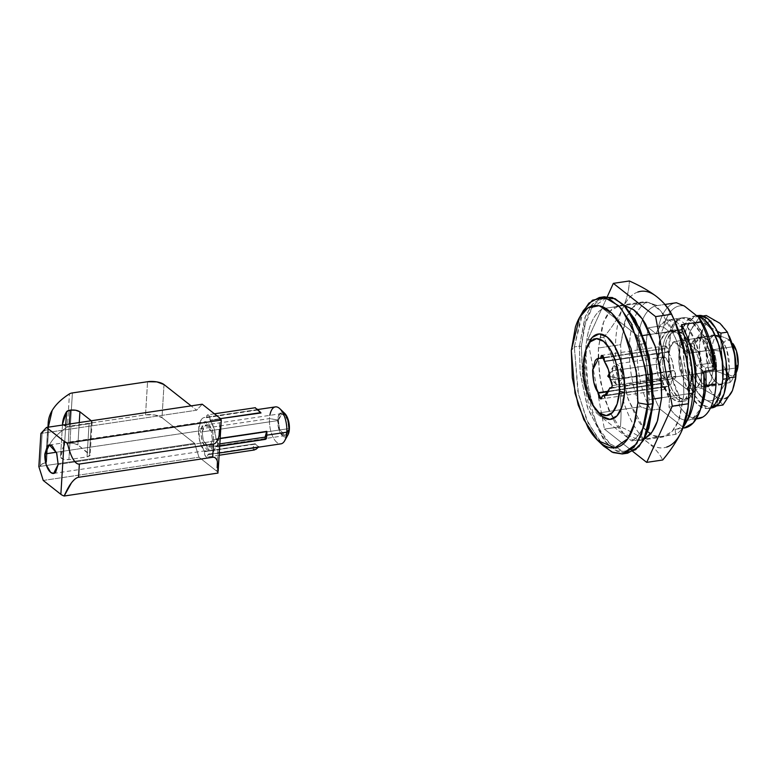 <?xml version="1.0" encoding="UTF-8"?>
<svg xmlns="http://www.w3.org/2000/svg" width="777" height="777" viewBox="0 0 777 777"><rect width="100%" height="100%" fill="white"/><g stroke="black" fill="none" stroke-linecap="round" stroke-linejoin="round"><path stroke-width="0.58" stroke-dasharray="3.88 2.91" d="M698.921 351.806L688.752 353.331C691.2 360.198 692.249 367.278 691.889 374.553L702.058 373.028C702.427 365.753 701.378 358.683 698.921 351.806L701.553 362.267L702.058 373.028L700.349 382.041L696.736 387.587L681.915 375.922L679.273 365.462L678.768 354.7L680.487 345.687L684.1 340.141L698.921 351.806L684.1 340.141L673.931 341.666L688.752 353.331L691.384 363.782L691.889 374.553L690.17 383.566L686.557 389.102L671.736 377.437L669.104 366.977L668.599 356.216L670.318 347.202L673.931 341.666L688.752 353.331L698.921 351.806M696.347 418.725L691.025 417.259C686.858 415.219 682.896 411.324 679.147 405.565L679.661 397.066L672.008 377.962L668.686 355.526L670.483 335.052C671.959 329.011 674.125 324.446 676.981 321.377C679.846 318.308 683.07 317.084 686.645 317.715C690.229 318.337 693.744 320.746 697.202 324.922L706.147 341.317L711.392 363.014L701.223 364.53L711.392 363.014L715.326 366.113L711.392 363.014A46.717 20.901 -98.5 0 0 684.168 317.589A46.717 20.901 -98.5 0 0 668.764 347.212A46.717 20.901 -98.5 0 0 679.661 397.066L669.492 398.591L668.978 407.09L669.492 398.591L679.661 397.066L679.147 405.565L668.978 407.09C672.727 412.84 676.68 416.734 680.856 418.774C685.023 420.804 688.937 420.755 692.598 418.618L700.757 408.615A55.342 24.757 81.5 0 1 688.733 420.066A55.342 24.757 81.5 0 1 668.978 407.09L679.147 405.565A55.342 24.757 -98.5 0 0 698.902 418.55M715.355 366.423L705.487 367.89A55.342 24.757 81.5 0 1 705.769 371.124A55.342 24.757 -98.5 0 0 705.487 367.89L715.355 366.423M701.223 364.53L705.487 367.89L701.223 364.53L695.978 342.832L687.023 326.437C683.575 322.261 680.06 319.862 676.476 319.23C672.892 318.599 669.677 319.823 666.812 322.892C663.947 325.971 661.781 330.526 660.314 336.577L658.517 357.041L661.839 379.477L669.492 398.591A46.717 20.901 81.5 0 1 658.595 348.727A46.717 20.901 81.5 0 1 673.999 319.104A46.717 20.901 81.5 0 1 701.223 364.53M731.371 341.87A17.968 8.042 -98.5 0 0 721.512 351.437L711.829 349.767A25.155 11.257 81.5 0 1 717.161 335.217C723.319 336.897 727.486 338.587 729.642 340.277C731.924 342.103 732.711 344.308 731.983 346.882A25.155 11.257 81.5 0 1 735.12 368.104L691.889 374.553A25.155 11.257 81.5 0 1 686.557 389.102L696.736 387.587C699.766 385.033 701.544 380.176 702.058 373.028L691.889 374.553C691.365 381.701 689.597 386.548 686.557 389.102L729.788 382.653C730.526 380.011 729.739 377.807 727.447 376.049C725.174 374.232 721.007 372.542 714.966 370.988L671.736 377.437L681.915 375.922L696.736 387.587L686.557 389.102L671.736 377.437C666.685 366.142 668.016 344.328 673.931 341.666L684.1 340.141C678.195 342.812 676.854 364.627 681.915 375.922L671.736 377.437A25.155 11.257 81.5 0 1 673.931 341.666L717.161 335.217C723.193 336.829 727.35 338.519 729.642 340.277L731.516 342.006M265.336 439.248L215.695 446.406L266.181 438.869M276.136 406.857A18.687 8.362 -98.5 0 0 269.493 418.57L198.611 429.137L201.194 419.833C202.661 417.686 204.419 416.967 206.459 417.676L207.177 415.132L208.537 415.083L209.771 417.162L210.12 420.551L220.746 418.968L210.12 420.551A18.687 8.362 81.5 0 1 215.938 438.956L217.366 441.2L217.745 444.201L219.823 443.89L217.745 444.201A3.953 1.768 81.5 0 1 216.521 446.668A3.953 1.768 81.5 0 1 215.695 446.406L212.636 452.942L208.061 454.224L207.342 456.769L205.983 456.818L204.759 454.73L204.4 451.35L199.864 441.462L198.611 429.137A18.687 8.362 81.5 0 1 204.924 417.434M213.918 441.19L58.168 464.423L213.918 441.19L211.393 449.019C209.936 450.592 208.294 450.65 206.449 449.203L201.981 441.618L200.612 430.711L202.185 442.21L209.382 450.165L213.918 441.19L212.344 429.691L205.138 421.736L200.612 430.711L203.127 422.873C204.584 421.309 206.235 421.251 208.071 422.698L212.539 430.283L213.918 441.19M56.342 452.233L200.612 430.711L56.342 452.233M206.459 417.676L257.323 410.091A18.687 8.362 81.5 0 1 259.227 411.179M255.905 408.012L256.983 409.751L206.488 417.288A3.953 1.768 81.5 0 1 207.896 414.811A3.953 1.768 81.5 0 1 210.149 420.163L220.454 418.628L210.149 420.163L214.122 428.583L215.938 438.956L220.163 438.335L216.142 439.112A3.953 1.768 81.5 0 1 217.745 444.201L217.055 446.357L215.491 446.251A18.687 8.362 81.5 0 1 209.712 454.467A18.687 8.362 81.5 0 1 208.061 454.224L258.926 446.639A18.687 8.362 81.5 0 1 255.264 443.754L204.4 451.35A18.687 8.362 81.5 0 1 198.611 429.137L269.493 418.57L277.729 419.988L269.493 418.57A18.687 8.362 -98.5 0 0 280.157 443.89M287.344 435.8A12.578 5.624 -98.5 0 1 280.769 433.692A12.578 5.624 -98.5 0 1 277.729 419.988L279.934 413.131L284.605 413.267A12.578 5.624 -98.5 0 0 277.729 419.988L278.933 429.526L282.838 436.159L287.169 436.004L287.772 435.237M79.254 422.562L77.885 444.93C75.476 443.414 72.242 442.851 68.201 443.259L69.376 424.028L68.201 443.259L64.54 444.881L60.509 457.177C61.422 459.061 64.219 459.877 68.91 459.605L87.043 456.905L90.122 455.157L77.885 444.93L79.254 422.562M202.107 431.895L278.389 420.512L279.613 429.419L285.198 435.586L288.704 428.632L212.422 440.005L208.906 446.969L203.321 440.802L202.107 431.895L205.623 424.932L211.198 431.099L212.422 440.005L288.704 428.632L287.49 419.716L281.905 413.549L278.389 420.512L202.107 431.895L203.176 440.345L206.633 446.221L210.47 446.085L212.422 440.005L211.354 431.556L207.886 425.679L204.06 425.815L202.107 431.895M202.224 404.215L196.63 410.217L191.103 405.876L196.63 410.217L42.152 433.265L40.122 466.394L38.85 466.588L40.122 466.394L42.152 433.265A12.218 4.681 -176.5 0 1 42.152 433.197A12.218 4.681 -176.5 0 1 47.63 429.671L46.552 447.212L47.63 429.671L43.629 431.148L42.152 433.265L196.63 410.217L202.224 404.215M164.015 384.557L161.995 417.686L194.6 443.346L198.99 457.216L216.628 471.095L219.862 418.094L216.628 471.095A12.218 4.681 -176.5 0 1 217.997 473.067A12.218 4.681 3.5 0 0 216.628 471.095L198.99 457.216L194.6 443.346L161.995 417.686A12.218 4.681 3.5 0 0 145.532 414.84L147.552 381.721L145.532 414.84L70.367 426.058L145.532 414.84L154.827 415.005L161.995 417.686L164.015 384.557M40.88 433.459L42.152 433.265L40.88 433.459M62.947 424.99L65.258 426.107L70.93 426.486L89.073 423.776L91.89 422.63L91.492 420.92L89.472 454.05L91.492 420.92L92.152 422.028L89.073 423.776L87.043 456.905L89.073 423.776L70.93 426.486L68.91 459.605L70.93 426.486L62.995 424.98M62.529 424.048L60.509 457.177L62.529 424.048M65.783 424.572L64.54 444.881L65.783 424.572M62.549 423.679L60.509 457.177L63.228 459.236L68.91 459.605L87.043 456.905L89.86 455.749L89.472 454.05L77.885 444.93L73.669 443.356L68.201 443.259L64.54 444.881A154.516 59.246 3.5 0 0 60.509 457.177M46.562 462.101C45.387 455.749 46.581 449.582 50.136 443.609C53.681 437.636 59.45 432.099 67.424 427.01L69.454 393.881L67.424 427.01L70.367 426.058L72.397 392.929L70.367 426.058A7.187 2.758 3.5 0 0 67.424 427.01A168.891 64.763 3.5 0 0 46.183 455.876A168.891 64.763 3.5 0 0 46.562 462.101L45.6 462.801L46.552 447.241L45.6 462.801L46.562 462.101L48.592 429.05L46.571 462.179L48.592 428.972L47.63 429.671A2.156 0.826 -176.5 0 0 48.592 428.972A168.891 64.763 -176.5 0 1 48.32 427.175L48.592 428.972M45.6 462.801L45.6 462.801A12.218 4.681 3.5 0 0 40.122 466.317A12.218 4.681 3.5 0 0 40.122 466.394L194.6 443.346L40.122 466.394L41.599 464.267L45.6 462.801M43.23 480.448L198.99 457.216L43.23 480.448M278.389 420.512L280.351 414.432L284.178 414.296L287.645 420.172L288.704 428.632L286.752 434.702L282.925 434.838L279.458 428.962L278.389 420.512M283.78 442.064A18.687 8.362 81.5 0 1 274.009 438.937A18.687 8.362 81.5 0 1 269.493 418.57M266.356 438.665L215.491 446.251L266.356 438.665M220.144 438.519L216.142 439.112L220.144 438.519M254.225 450.009L253.341 449.747L253.079 447.222L255.264 443.754A18.687 8.362 -98.5 0 0 258.926 446.639L258.42 447.212L258.926 446.639L208.042 454.613A3.953 1.768 81.5 0 1 206.633 457.09A3.953 1.768 81.5 0 1 204.38 451.738L255.264 443.754L204.38 451.738L254.875 444.201L253.079 447.222L253.341 449.747L255.827 449.436M259.868 411.742A18.687 8.362 -98.5 0 0 257.323 410.091L255.468 408.042M669.978 371.591A10.781 4.827 -98.5 0 0 663.83 356.973A10.781 4.827 -98.5 0 0 659.994 363.733L612.315 370.843A10.781 4.827 81.5 0 1 616.151 364.092A10.781 4.827 81.5 0 1 622.299 378.7L669.978 371.591L668.948 363.413L665.598 357.721L661.887 357.857L659.994 363.733L661.023 371.911L664.384 377.593L668.084 377.467L669.978 371.591L622.299 378.7L620.095 367.667L613.548 365.899L612.315 370.843L607.769 376.194L612.315 370.843L616.297 384.362L622.299 378.7L609.935 376.573L622.299 378.7A10.781 4.827 81.5 0 1 618.463 385.46A10.781 4.827 81.5 0 1 612.315 370.843L659.994 363.733A10.781 4.827 -98.5 0 0 666.142 378.341A10.781 4.827 -98.5 0 0 669.978 371.591M605.953 395.279L667.793 386.499L673.562 378.574C674.786 379.273 675.524 378.467 675.805 376.175L612.227 385.654L675.805 376.175L674.048 370.629L610.479 380.108L673.814 370.444L610.246 379.934L673.814 370.444C673.28 362.84 671.357 356.74 668.026 352.127L604.457 361.616L668.026 352.127L604.487 361.159L668.055 351.67L665.423 345.833L664.063 348.533L603.943 357.498L664.063 348.533L604.088 357.935L662.179 348.824L656.167 360.722C656.458 371.707 658.381 379.195 661.946 383.187L608.857 391.113L661.946 383.187L664.549 389.481L665.908 386.791L602.34 396.27L665.938 386.334L602.369 395.814M696.221 377.952A34.499 15.433 -98.5 0 0 683.197 334.44A34.499 15.433 -98.5 0 0 664.277 352.816L664.743 365.938L667.579 378.982L672.338 389.957L678.302 397.183L684.556 399.572L690.161 396.756L694.259 389.17L696.221 377.952L695.745 364.831L692.909 351.787L688.15 340.812L682.187 333.586L675.932 331.196L670.328 334.003L666.229 341.598L664.277 352.816A34.499 15.433 -98.5 0 0 672.61 390.413A34.499 15.433 -98.5 0 0 690.656 396.202A34.499 15.433 -98.5 0 0 696.221 377.952M662.334 352.476A35.936 16.074 81.5 0 1 682.051 333.343A35.936 16.074 81.5 0 1 695.609 378.671A35.936 16.074 -98.5 0 0 675.106 329.963A35.936 16.074 -98.5 0 0 662.334 352.476A35.936 16.074 -98.5 0 0 682.837 401.185A35.936 16.074 -98.5 0 0 695.609 378.671A35.936 16.074 81.5 0 1 689.811 397.678A35.936 16.074 81.5 0 1 671.027 391.647A35.936 16.074 81.5 0 1 662.334 352.476M735.12 368.104L736.149 366.89L735.12 368.104A25.155 11.257 -98.5 0 0 731.983 346.882L688.752 353.331A25.155 11.257 81.5 0 1 691.889 374.553L735.12 368.104A25.155 11.257 81.5 0 1 731.866 380.303A25.155 11.257 81.5 0 1 729.788 382.653A25.155 11.257 -98.5 0 0 735.12 368.104M658.517 353.049A35.936 16.074 81.5 0 1 671.299 330.526A35.936 16.074 81.5 0 1 691.792 379.234L691.307 365.559L688.354 351.981L683.401 340.549L677.185 333.012L670.668 330.526L664.83 333.459L660.567 341.365L658.517 353.049L659.013 366.725L661.965 380.303L666.919 391.734L673.135 399.271L679.652 401.758L685.489 398.824L689.753 390.918L691.792 379.234A35.936 16.074 81.5 0 1 679.02 401.758A35.936 16.074 81.5 0 1 658.517 353.049M684.955 424.543A68.279 30.546 81.5 0 1 675.524 434.382L675.184 429.351A62.529 27.972 -98.5 0 0 688.101 418.929M657.332 305.584L664.976 304.448L657.332 305.584L646.814 302.068A68.279 30.546 -98.5 0 0 629.564 343.347A68.279 30.546 81.5 0 1 646.814 302.068L624.446 305.41L646.814 302.068L657.332 305.584A62.529 27.972 -98.5 0 0 637.305 344.687A62.529 27.972 -98.5 0 0 650.932 410.266A62.529 27.972 81.5 0 1 637.305 344.687L646.211 343.356A62.529 27.972 -98.5 0 0 659.828 408.935L650.932 410.266L640.413 406.75L599.203 412.898L640.413 406.75A68.279 30.546 81.5 0 1 629.564 343.347A68.279 30.546 -98.5 0 0 640.413 406.75L650.932 410.266L659.828 408.935C654.992 400.194 651.34 389.889 648.873 378.02C646.406 366.152 645.522 354.603 646.211 343.356A62.529 27.972 81.5 0 1 648.445 327.758L656.206 333.867C658.372 327.166 661.421 322.834 665.355 320.872C669.279 318.91 673.426 319.638 677.797 323.077L681.934 327.156L689.345 339.753L696.134 365.297L703.904 371.406L696.134 365.297L709.488 363.296L696.134 365.297L691.549 345.415L681.934 327.195L668.269 319.939L660.829 324.699L656.206 333.867L669.56 331.876L656.206 333.867L648.445 327.758A62.529 27.972 -98.5 0 0 646.211 343.356L637.305 344.687A62.529 27.972 81.5 0 1 657.012 305.633M624.572 305.74L615.219 299.33L606.215 297.95L592.016 307.935L584.217 326.796L581.371 346.493L579.428 346.153L584.887 317.657L591.695 304.943L601.854 297.358M589.782 340.744A43.123 19.289 -98.5 0 0 584.625 360.955L585.217 377.369L588.752 393.667L594.706 407.381L597.863 412.043M583.352 310.625L574.349 346.911L571.318 350.485L574.349 346.911L581.487 314.326M604.37 296.775L593.074 303.312L585.45 316.2L579.428 346.153L574.349 346.911L579.428 346.153L580.186 373.504L588.082 409.411L605.739 442.249L616.87 451.223L627.699 453.156M684.343 427.991L675.184 429.351L675.524 434.382L644.415 439.024L675.524 434.382A68.279 30.546 -98.5 0 0 683.371 427.088M689.092 393.657L661.635 397.756L689.092 393.657M653.438 398.98L648.921 399.65A68.279 30.546 81.5 0 1 631.662 440.928L644.201 439.063L631.662 440.928L596.551 413.296L631.662 440.928C636.412 438.549 640.316 433.702 643.366 426.388C646.425 419.075 648.28 410.169 648.921 399.65L653.438 398.98M684.081 428.02L659.828 408.935L684.081 428.02L675.184 429.351M678.476 330.225L650.786 334.353L678.476 330.225M642.793 335.547L638.063 336.256A68.279 30.546 81.5 0 1 648.921 399.65L646.998 367.035C645.075 355.808 642.103 345.542 638.063 336.256L602.952 308.615L624.261 305.439L602.952 308.615L638.063 336.256L642.793 335.547M598.63 412.985L596.551 413.296A68.279 30.546 81.5 0 1 585.693 349.893A68.279 30.546 81.5 0 1 602.952 308.615C598.203 310.994 594.298 315.85 591.248 323.154C588.189 330.468 586.334 339.384 585.693 349.893L587.616 382.507C589.539 393.735 592.511 404.001 596.551 413.296L598.63 412.985M598.203 358.362L598.407 347.999L603.612 322.125L610.188 310.994L619.949 305.351L624.184 305.371L621.687 303.224C616.919 299.466 612.227 297.678 607.595 297.844C602.971 298.009 598.766 300.116 594.988 304.176C591.21 308.236 588.14 313.927 585.78 321.26L581.371 346.493L582.429 376.019L588.801 405.371L599.514 430.06C603.69 437.15 608.168 442.579 612.927 446.328C617.696 450.077 622.396 451.864 627.02 451.699C631.643 451.534 635.848 449.427 639.626 445.367L643.948 439.491M600.67 443.026L586.538 419.444L577.884 391.55L574.349 346.911L578.418 393.968L588.121 423.009L603.554 446.037M587.907 344.609L584.625 360.955A43.123 19.289 -98.5 0 0 599.048 413.451M625.126 453.321L614.432 449.854L603.758 439.879L587.315 407.09L580.079 372.504L579.428 346.153L581.371 346.493L583.197 381.4L597.241 425.971L609.586 443.366L623.232 451.398L635.431 448.951L644.405 438.684M676.087 302.787A62.529 27.972 -98.5 0 0 658.614 326.243L648.445 327.758L658.614 326.243A62.529 27.972 81.5 0 1 676.408 302.739M663.539 327.136L669.56 331.876L663.539 327.136L658.614 326.243L663.539 327.136C665.471 319.522 668.288 313.85 671.988 310.11C675.679 306.371 679.817 305.021 684.401 306.051A58.935 26.36 -98.5 0 0 663.539 327.136M715.51 368.036L709.488 363.296L699.999 332.255L691.044 321.008L681.614 317.948L674.174 322.708L669.56 331.876C671.726 325.174 674.776 320.843 678.7 318.881C682.633 316.909 686.781 317.647 691.141 321.086C695.512 324.524 699.358 330.079 702.699 337.762L709.488 363.296L715.51 368.036M731.555 342.045L730.846 341.424C728.544 339.617 726.485 339.685 724.669 341.647C722.843 343.599 721.794 346.863 721.512 351.437L723.232 365.064L728.816 374.553C731.118 376.359 733.177 376.282 734.993 374.329L732.255 379.642M729.642 340.277C731.798 341.967 732.585 344.172 731.983 346.882L688.752 353.331L673.931 341.666L688.752 353.331L691.384 363.782L691.889 374.553L690.17 383.566L686.557 389.102L671.736 377.437L669.104 366.977L668.599 356.216L670.318 347.202L673.931 341.666L717.161 335.217A25.155 11.257 -98.5 0 0 711.829 349.767A25.155 11.257 -98.5 0 0 714.966 370.988A25.155 11.257 81.5 0 1 711.829 349.767L721.512 351.437A17.968 8.042 -98.5 0 0 725.854 371.027A17.968 8.042 -98.5 0 0 735.256 374.038M729.788 382.653C730.39 379.943 729.613 377.748 727.447 376.049C725.3 374.359 721.134 372.678 714.966 370.988L671.736 377.437L686.557 389.102L729.788 382.653M608.663 391.589L661.917 383.644L608.663 391.589M673.562 378.574L611.771 387.577L673.329 378.399L670.464 384.984L665.938 386.334L665.151 389.141L663.675 389.19L662.334 386.917L661.946 383.187L657.41 373.145L656.167 360.722L658.75 351.301C660.217 349.116 661.985 348.339 664.034 348.99L664.821 346.183L666.307 346.124L667.647 348.407L668.026 352.127L671.979 360.149L673.814 370.444L675.388 372.902L675.805 376.175L675.048 378.525L611.004 388.325M637.83 292.035C631.769 294.094 626.757 299.466 622.804 308.168C618.842 316.87 616.462 327.729 615.666 340.753C614.869 353.768 615.763 367.2 618.346 381.051C620.92 394.891 624.844 407.303 630.108 418.269C635.372 429.234 641.278 437.286 647.814 442.434A79.06 35.363 -98.5 0 0 681.74 430.944A79.06 35.363 -98.5 0 0 688.403 404.118M683.886 394.434L661.635 397.756L683.886 394.434L683.226 370.814L676.417 339.802L661.159 311.451L651.544 303.7L642.2 302.03L632.439 307.673L625.854 318.803L620.658 344.677L621.318 368.298L628.127 399.31L643.385 427.671L653.001 435.411L662.344 437.082L672.105 431.439L678.69 420.308L683.886 394.434L680.001 416.627C677.933 423.077 675.232 428.088 671.901 431.653C668.579 435.227 664.879 437.082 660.809 437.228C656.75 437.373 652.612 435.8 648.426 432.498C644.23 429.195 640.297 424.427 636.616 418.181L627.194 396.474L621.59 370.658L620.658 344.677L598.407 347.999L620.658 344.677L624.543 322.484C626.612 316.035 629.312 311.023 632.643 307.459C635.965 303.894 639.665 302.03 643.735 301.884C647.804 301.738 651.932 303.321 656.118 306.614C660.314 309.916 664.248 314.685 667.929 320.93L677.35 342.647L682.954 368.453L683.886 394.434M624.174 305.361L621.483 305.206C617.414 305.351 613.713 307.206 610.392 310.781C607.07 314.345 604.37 319.357 602.292 325.806L598.407 347.999L599.339 373.98L604.943 399.786L614.364 421.503C618.045 427.748 621.979 432.517 626.175 435.819C630.361 439.112 634.498 440.695 638.558 440.549L644.143 439.16L640.093 440.404L623.426 433.401L608.847 410.411L600.64 382.342L598.203 358.391M676.34 325L674.436 320.843C669.172 309.877 663.267 301.826 656.73 296.678A79.06 35.363 -98.5 0 0 622.804 308.168C618.269 317.754 611.926 327.438 603.758 337.228C610.469 351.243 615.335 365.85 618.346 381.051C615.763 367.2 610.907 352.593 603.758 337.228C611.926 327.438 618.269 317.754 622.804 308.168A79.06 35.363 -98.5 0 0 618.346 381.051A79.06 35.363 -98.5 0 0 647.814 442.434C654.875 448.164 659.838 454.021 662.703 459.994C659.838 454.021 654.875 448.164 647.814 442.434C641.278 437.286 632.148 432.051 620.434 426.738L604.428 429.118L632.837 451.476L604.428 429.118L620.434 426.738C621.697 411.519 620.998 396.289 618.346 381.051C620.998 396.289 621.697 411.519 620.434 426.738C631.322 431.575 640.452 436.81 647.814 442.434C654.351 447.581 660.654 449.125 666.715 447.076M603.758 337.228L587.752 339.607L604.428 429.118L587.752 339.607L603.758 337.228M622.804 308.168C626.757 299.466 628.943 290.404 629.351 280.983C629.166 289.568 626.981 298.63 622.804 308.168M607.323 296.61L587.752 339.607L607.323 296.61M681.74 430.944L688.247 405.594M676.699 325.874A79.06 35.363 -98.5 0 0 656.73 296.678M688.072 367.434A39.53 17.686 81.5 0 1 686.732 347.28L688.072 367.434L687.023 344.59L690.306 330.992L699.824 316.462L707.264 325.242L717.394 331.4L707.264 325.242C704.001 322.669 700.844 321.901 697.814 322.921C694.784 323.951 692.278 326.641 690.306 330.992A39.53 17.686 -98.5 0 0 686.732 347.28A39.53 17.686 -98.5 0 0 688.072 367.434L693.958 386.043C696.59 391.521 699.543 395.551 702.806 398.125L695.366 389.345L688.072 367.434L695.366 389.345L701.835 388.374L695.366 389.345L702.806 398.125C706.079 400.699 709.226 401.466 712.256 400.446C715.287 399.417 717.793 396.726 719.774 392.375L716.501 405.973L702.806 398.125L716.501 405.973L719.774 392.375A39.53 17.686 -98.5 0 0 723.338 376.087A39.53 17.686 -98.5 0 0 721.998 355.934L716.122 337.325C713.49 331.847 710.537 327.816 707.264 325.242L699.824 316.462L703.03 315.986L699.824 316.462L690.306 330.992L687.189 342.395L687.023 344.59L693.492 343.619L687.023 344.59L686.732 347.28A39.53 17.686 81.5 0 1 686.975 344.405A39.53 17.686 81.5 0 1 690.306 330.992A39.53 17.686 81.5 0 1 707.264 325.242A39.53 17.686 81.5 0 1 721.998 355.934A39.53 17.686 81.5 0 1 723.338 376.087A39.53 17.686 81.5 0 1 719.774 392.375L726.446 381.468L719.774 392.375A39.53 17.686 81.5 0 1 702.806 398.125A39.53 17.686 81.5 0 1 692.822 383.527A39.53 17.686 81.5 0 1 688.072 367.434M729.788 337.509L728.836 335.431C726.204 329.953 723.251 325.922 719.978 323.349C716.715 320.775 713.558 319.998 710.528 321.027C707.497 322.057 705.001 324.747 703.02 329.098L706.293 315.501L703.02 329.098L693.492 343.619L700.786 365.53L701.835 388.374L715.52 396.221A39.53 17.686 -98.5 0 0 732.488 390.481A39.53 17.686 -98.5 0 0 735.819 377.068M729.399 368.949L716.685 370.852L714.772 380.38L708.75 386.567L701.757 383.09L696.143 372.649L693.395 352.515L706.108 350.621L708.857 370.746L714.481 381.196L721.464 384.664L727.486 378.486L729.399 368.949L726.65 348.824L721.027 338.374L714.044 334.906L708.022 341.093L706.108 350.621L693.395 352.515L694.823 344.337L697.804 338.811L701.893 336.752L706.458 338.5L710.809 343.764L714.277 351.767L716.336 361.276L716.685 370.852L715.258 379.03L712.266 384.566L708.187 386.616L703.622 384.868L699.271 379.603L695.803 371.6L693.735 362.092L693.395 352.515L695.308 342.987L701.33 336.81L708.313 340.277L713.927 350.718L716.685 370.852L729.399 368.949L727.971 377.127L724.98 382.663L720.901 384.722L716.336 382.974L711.985 377.7L708.517 369.706L706.448 360.188L706.108 350.621L707.536 342.443L710.518 336.907L714.607 334.858L719.172 336.596L723.523 341.87L726.99 349.873L729.059 359.382L729.399 368.949M720.687 338.898L721.998 355.934L720.687 338.898M729.962 337.946A39.53 17.686 -98.5 0 0 719.978 323.349A39.53 17.686 -98.5 0 0 703.02 329.098L699.455 345.386L700.786 365.53L706.672 384.139C709.304 389.627 712.256 393.657 715.52 396.221L722.969 405.011L715.52 396.221C718.793 398.795 721.94 399.572 724.97 398.543M732.488 390.481L735.741 377.807M693.492 343.619L703.02 329.098A39.53 17.686 -98.5 0 0 700.786 365.53L693.492 343.619M701.835 388.374L700.786 365.53A39.53 17.686 -98.5 0 0 715.52 396.221L701.835 388.374M722.853 379.273A46.717 20.901 81.5 0 1 706.244 408.547A46.717 20.901 81.5 0 1 679.593 345.231A46.717 20.901 81.5 0 1 696.202 315.957M700.019 315.394A46.717 20.901 -98.5 0 0 683.41 344.658A46.717 20.901 -98.5 0 0 710.061 407.983M689.578 353.088L693.395 352.515L696.143 372.649L701.757 383.09L708.75 386.567L714.772 380.38L716.685 370.852L712.868 371.416L710.955 380.953L704.933 387.131L697.95 383.663L692.326 373.213L689.578 353.088L691.491 343.551L697.513 337.373L704.496 340.841L710.12 351.291L712.868 371.416L716.685 370.852L713.927 350.718L708.313 340.277L701.33 336.81L695.308 342.987L693.395 352.515L689.578 353.088L691.006 344.91L693.987 339.374L698.076 337.325L702.641 339.063L706.992 344.337L710.46 352.34L712.528 361.849L712.868 371.416L711.441 379.594L708.459 385.13L704.37 387.189L699.805 385.441L695.454 380.167L691.986 372.164L689.918 362.655L689.578 353.088M697.086 316.035L695.376 315.957L687.791 319.765L682.245 330.05L679.593 345.231L680.234 363.005L684.071 380.672L690.51 395.522L698.591 405.312L707.07 408.556L710.634 407.721M699.193 315.384L691.608 319.192L686.062 329.477L683.41 344.658L684.051 362.441L687.878 380.099L694.327 394.959L702.408 404.749L710.877 407.983M716.685 370.852L715.258 379.03L712.266 384.566L708.187 386.616L703.622 384.868L699.271 379.603L695.803 371.6L693.735 362.092L693.395 352.515L694.823 344.337L697.804 338.811L701.893 336.752L706.458 338.5L710.809 343.764L714.277 351.767L716.336 361.276L716.685 370.852M696.211 418.949L688.412 420.114M673.348 319.182L683.527 317.667M219.677 446.192L216.501 446.668M53.632 473.407L209.382 450.165M257.575 409.547L204.506 417.472M285.198 435.586L208.906 446.969M281.905 413.549L205.623 424.932M92.152 422.028L90.122 455.157M40.122 466.326L42.152 433.197M46.183 455.924L47.931 427.233M48.174 423.368L48.203 422.805M219.26 453.049L210.023 454.428M49.388 444.968L205.138 421.736M214.433 413.811L207.731 414.811M219.124 455.244L206.789 457.09M663.393 356.993L615.714 364.112M613.548 365.899L609.382 373.329M683.469 334.702L682.332 333.615M673.669 330.031L669.852 330.604M579.506 317.492L579.924 316.744M657.031 305.633L664.966 304.448M675.485 429.312L684.382 427.981M681.614 317.948L668.269 319.939M684.275 401.117L680.458 401.68M692.288 393.784L691.52 395.163M664.549 389.481L601.116 398.951M667.793 386.499L604.224 395.979M665.423 345.833L601.854 355.322M662.179 348.824L598.601 358.304M616.297 384.362L610.149 378.467M666.579 378.321L618.9 385.431M640.093 440.404L662.344 437.082M619.949 305.351L642.2 302.03M704.933 387.131L721.464 384.664M697.513 337.373L714.044 334.906M692.802 383.469L693.647 385.47M686.975 344.425L687.198 342.249M694.327 316.054L696.658 315.705M708.119 408.459L710.44 408.11"/><path stroke-width="1.17" d="M698.902 418.55A55.342 24.757 -98.5 0 0 716.035 384.032L705.866 385.547A55.342 24.757 81.5 0 1 700.767 408.595L701.602 406.662C703.943 400.825 705.361 393.784 705.866 385.547L716.035 384.032A55.342 24.757 -98.5 0 0 715.666 366.375L716.035 384.032C715.53 392.268 714.112 399.31 711.771 405.147C709.43 410.975 706.429 414.967 702.767 417.103L696.347 418.725M705.769 371.124A55.342 24.757 81.5 0 1 705.866 385.547A55.342 24.757 -98.5 0 0 705.769 371.124M269.862 415.345A18.687 8.362 81.5 0 1 279.749 408.615A18.687 8.362 81.5 0 1 286.8 432.187L266.773 435.169A18.687 8.362 81.5 0 1 266.356 438.665A18.687 8.362 -98.5 0 0 266.773 435.169L265.103 437.13L265.336 439.248L266.356 438.665L265.336 439.248L265.103 437.13L219.823 443.89L265.103 437.13L266.628 431.585L220.144 438.519L266.802 431.371A18.687 8.362 81.5 0 1 266.773 435.169L286.8 432.187A18.687 8.362 -98.5 0 0 276.136 406.857M266.181 438.869L265.336 439.248M58.168 464.423L53.632 473.407L50.699 472.435L46.231 464.85L44.852 453.953A14.374 6.43 -98.5 0 0 50.699 472.435C52.535 473.883 54.186 473.824 55.643 472.261L58.168 464.423L56.789 453.525L52.321 445.94C50.486 444.493 48.834 444.551 47.378 446.115L44.852 453.953L56.342 452.233L44.852 453.953L49.388 444.968L56.595 452.923L58.168 464.423M259.227 411.179A18.687 8.362 81.5 0 1 260.985 412.966L220.454 418.628L260.635 412.636L255.468 408.042L260.985 412.966A18.687 8.362 -98.5 0 0 259.868 411.742L257.022 409.013M220.163 438.335L266.802 431.371L220.163 438.335M287.772 435.237L289.374 429.147L286.8 432.187L289.374 429.147A12.578 5.624 -98.5 0 0 284.625 413.286M62.995 424.98L62.529 424.048L66.569 411.761L70.221 410.13L69.376 424.028L70.221 410.13C74.271 409.732 77.496 410.285 79.914 411.8L79.254 422.562L79.914 411.8L91.492 420.92M191.103 405.876L164.015 384.557L156.857 381.876L147.552 381.721A12.218 4.681 -176.5 0 1 164.015 384.557L191.103 405.876M221.105 422.892L221.231 420.066A12.218 4.681 -176.5 0 0 219.862 418.094L202.224 404.215L219.862 418.094L221.231 420.066L67.395 443.016L64.112 441.326L46.474 427.447L40.88 433.459L38.85 466.588L43.23 480.448L60.868 494.327L64.112 441.326L46.474 427.447L202.224 404.215L46.474 427.447L40.88 433.459L38.85 466.588L43.23 480.448L60.868 494.327A12.218 4.681 3.5 0 0 64.161 496.017A12.218 4.681 -176.5 0 1 60.868 494.327L64.112 441.326A12.218 4.681 -176.5 0 0 67.395 443.016C68.92 449.737 70.756 455.001 72.921 458.809C75.087 462.616 77.234 464.364 79.361 464.044L78.545 477.292L212.684 457.284L213.5 444.036L79.361 464.044L213.5 444.036C215.617 443.716 217.385 441.385 218.784 437.043C220.182 432.702 221.008 427.049 221.231 420.066L67.395 443.016C69.26 450.563 71.096 455.827 72.921 458.809C75.184 462.606 77.331 464.355 79.361 464.044L78.545 477.292L212.684 457.284C214.811 456.963 216.356 458.236 217.317 461.101L217.997 473.067L64.161 496.017L71.455 482.857C74.058 479.467 76.428 477.612 78.545 477.292C76.515 477.602 74.155 479.458 71.455 482.857C69.279 485.567 66.851 489.947 64.161 496.017L217.997 473.067L217.317 461.101C216.268 458.255 214.734 456.983 212.684 457.284L213.5 444.036C215.54 443.735 217.298 441.404 218.784 437.043L221.105 422.892L218.162 471.008M62.947 424.99L62.549 423.679M62.529 424.048A154.516 59.246 -176.5 0 1 66.569 411.761L65.783 424.572L66.569 411.761A7.187 2.758 -176.5 0 1 70.221 410.13L75.699 410.227L79.914 411.8L91.297 420.765M147.552 381.721L72.397 392.929A7.187 2.758 3.5 0 0 69.454 393.881A7.187 2.758 -176.5 0 1 72.397 392.929L147.552 381.721M48.32 427.175A168.891 64.763 -176.5 0 1 48.203 422.756A168.891 64.763 -176.5 0 1 69.454 393.881C61.47 398.98 55.711 404.506 52.156 410.479L48.32 427.175M287.344 435.8A12.578 5.624 -98.5 0 0 289.374 429.147L288.17 419.609L284.256 412.975M280.157 443.89A18.687 8.362 -98.5 0 0 286.8 432.187A18.687 8.362 81.5 0 1 283.78 442.064M255.827 449.436L258.527 447.086L255.856 449.417L253.341 449.747M265.103 437.13L266.773 435.169A18.687 8.362 -98.5 0 0 266.802 431.371L265.103 437.13M610.149 378.467L607.769 376.194L609.935 376.573L607.769 376.194L609.382 373.329M610.479 380.108L612.227 385.654L611.82 382.381L610.246 379.934L608.41 369.638L604.457 361.616L604.069 357.886L602.729 355.613L601.252 355.662L600.466 358.469C598.407 357.828 596.649 358.595 595.172 360.79L592.598 370.202L593.842 382.634L598.368 392.676L598.756 396.396L600.097 398.679L601.583 398.62L602.369 395.814L606.886 394.463L609.76 387.878L611.47 388.005L612.227 385.654C611.955 387.956 611.208 388.753 609.994 388.063L604.224 395.979L602.369 395.814L600.98 398.97L598.348 393.133L608.663 391.589L598.368 392.676C594.813 388.675 592.89 381.186 592.598 370.202L598.601 358.304L600.466 358.469L601.854 355.322L604.457 361.616C607.779 366.22 609.712 372.329 610.246 379.934L610.479 380.108M736.13 372.775L738.15 364.53L736.149 366.89L738.15 364.53A17.968 8.042 -98.5 0 0 732.886 343.58M685.003 424.446L688.082 418.958A62.529 27.972 -98.5 0 0 695.211 390.258L692.783 393.104A68.279 30.546 81.5 0 1 684.955 424.543M643.948 439.491L648.834 428.282L653.243 403.059L649.242 356.857L639.724 328.35L623.436 304.642L638.869 327.68L648.562 356.711L652.641 403.768L653.243 403.059L652.185 373.523L645.813 344.182L635.1 319.493L624.174 305.351L633.255 309.469L642.093 318.745L655.39 346.901L661.149 375.747L661.635 397.756L653.438 398.98L661.635 397.756L657.332 421.202L652.058 431.973L644.152 439.141L649.65 434.974C652.981 431.4 655.681 426.398 657.75 419.949L661.635 397.756L660.703 371.775L655.098 345.959L645.677 324.252C641.996 318.007 638.063 313.238 633.867 309.936L624.174 305.361M601.854 297.358L612.305 297.523L623.436 304.642M597.863 412.043L602.165 416.423L609.984 419.405L616.987 415.889L622.105 406.4L624.562 392.385L619.386 391.287A38.811 17.366 81.5 0 1 596.425 410.246A38.811 17.366 81.5 0 1 583.449 363.005A38.811 17.366 81.5 0 1 588.082 344.813A38.811 17.366 81.5 0 1 608.993 347.406A38.811 17.366 81.5 0 1 619.386 391.287L624.562 392.385A43.123 19.289 -98.5 0 0 613.014 343.628A43.123 19.289 -98.5 0 0 589.782 340.744M581.487 314.326L588.869 303.147L599.281 297.533L610.11 299.466L621.241 308.44L638.898 341.268L646.794 377.175L647.552 404.526L637.868 402.855L635.227 421.085L628.01 438.558L614.86 447.795L597.872 440.598L583.838 419.658L575.019 393.259L571.318 350.485L579.506 317.492L587.81 307.993L599.106 305.72L611.742 313.16L623.173 329.263L636.178 370.542L637.868 402.855L647.552 404.526L645.697 368.978L631.39 323.582L618.813 305.856L604.914 297.678L592.492 300.175L583.352 310.625L579.506 317.492M597.872 440.598L603.554 446.037L613.072 452.564L622.251 453.962L636.713 443.793L644.648 424.582L647.552 404.526L641.53 434.489L633.915 447.367L622.62 453.914L627.699 453.156L638.995 446.61L646.619 433.731L652.641 403.768L647.552 404.526L652.641 403.768L651.884 376.418L643.987 340.511L626.33 307.682L615.199 298.708L604.37 296.775L599.281 297.533M683.371 427.088A68.279 30.546 -98.5 0 0 692.783 393.104L689.092 393.657L692.783 393.104A68.279 30.546 -98.5 0 0 681.934 329.71L678.476 330.225L681.934 329.71A68.279 30.546 81.5 0 1 692.783 393.104L695.211 390.258A62.529 27.972 81.5 0 1 686.518 421.484M703.904 371.406L703.816 392.676L700.096 410.606L693.239 422.902L684.081 428.02A62.529 27.972 -98.5 0 0 703.904 371.406L714.073 369.881A62.529 27.972 -98.5 0 0 700.66 321.833L681.584 324.669L681.934 329.71L681.584 324.669A62.529 27.972 81.5 0 1 695.211 390.258A62.529 27.972 -98.5 0 0 681.584 324.669L700.66 321.833A62.529 27.972 81.5 0 1 714.073 369.881L703.904 371.406M650.786 334.353L642.793 335.547L650.786 334.353M599.203 412.898L598.63 412.985L599.203 412.898M699.018 317.57L700.66 321.833L699.018 317.57C703.302 323.504 706.895 330.944 709.819 339.889L715.51 368.036A58.935 26.36 -98.5 0 0 699.018 317.57L684.401 306.051L699.018 317.57M664.976 304.448L676.408 302.739L684.401 306.051L676.408 302.739L664.976 304.448L676.107 302.787M622.62 453.914L611.8 451.981L600.67 443.026M571.318 350.485L575.398 327.117C577.583 320.338 580.429 315.064 583.925 311.305C587.431 307.546 591.316 305.594 595.6 305.439C599.883 305.283 604.234 306.944 608.644 310.421C613.053 313.889 617.2 318.91 621.066 325.485L630.992 348.339L636.887 375.514L637.868 402.855L633.789 426.223C631.604 433.003 628.758 438.277 625.252 442.035C621.755 445.794 617.861 447.746 613.587 447.902C609.304 448.057 604.953 446.396 600.543 442.919C596.124 439.452 591.987 434.43 588.111 427.855L578.195 405.002L572.299 377.826L571.318 350.485M599.048 413.451A43.123 19.289 -98.5 0 0 624.562 392.385L623.97 375.971L620.425 359.673L614.481 345.959L607.022 336.917L599.203 333.935L592.191 337.451L587.907 344.609M583.449 363.005L585.654 350.388L590.258 341.851L596.561 338.675L603.603 341.365L610.314 349.504L615.666 361.849L618.851 376.515L619.386 391.287L617.181 403.904L612.577 412.441L606.274 415.608L599.222 412.917L592.521 404.788L587.159 392.443L583.974 377.768L583.449 363.005M643.638 440.054L653.243 403.059L643.638 440.054L635.722 449.64L625.126 453.321M714.073 369.881L715.51 368.036L714.073 369.881M736.13 372.737A17.968 8.042 -98.5 0 0 738.15 364.53L736.431 350.903L730.846 341.424M602.369 395.814L605.953 395.279M611.771 387.577L609.76 387.878L611.771 387.577M611.625 387.82L609.994 388.063L611.625 387.82M611.004 388.325L609.994 388.063M603.943 357.498L600.495 358.012L603.943 357.498M604.088 357.935L600.466 358.469L604.088 357.935M608.857 391.113L598.368 392.676L608.857 391.113M688.403 404.118A79.06 35.363 -98.5 0 0 688.878 398.368C689.675 385.343 688.781 371.911 686.198 358.061C688.859 373.31 689.558 388.539 688.296 403.749L687.975 408.129L681.74 430.944C685.916 421.416 688.092 412.344 688.296 403.749L672.29 406.138L655.613 316.627L671.619 314.238L655.613 316.627L613.344 283.362L607.323 296.61L613.344 283.362L629.351 280.983L613.344 283.362L655.613 316.627L672.29 406.138L688.296 403.749L688.878 398.368L688.296 403.749C689.481 387.14 688.781 371.911 686.198 358.061C683.187 342.88 678.321 328.273 671.619 314.238L674.834 321.474L686.198 358.061L676.34 325M681.74 430.944C677.787 439.646 671.435 449.329 662.703 459.994L646.697 462.383L672.29 406.138L646.697 462.383L662.703 459.994C670.872 450.223 677.214 440.53 681.74 430.944C677.787 439.646 672.775 445.017 666.715 447.076M632.837 451.476L646.697 462.383L632.837 451.476M656.73 296.678C649.368 291.054 640.238 285.819 629.351 280.983C640.238 285.819 649.368 291.054 656.73 296.678C663.267 301.826 668.23 307.682 671.619 314.238C668.754 308.265 663.791 302.408 656.73 296.678C650.194 291.53 643.89 289.986 637.83 292.035M688.247 405.594L688.878 398.368A79.06 35.363 -98.5 0 0 686.198 358.061A79.06 35.363 -98.5 0 0 676.699 325.874M735.819 377.068A39.53 17.686 -98.5 0 0 736.052 374.193L735.605 379.079L732.488 390.481L735.761 376.884L729.292 377.845L726.446 381.468L729.292 377.845L735.761 376.884L734.712 354.04L727.427 332.129L720.959 333.1L720.687 338.898L720.959 333.1L727.427 332.129L719.978 323.349L706.293 315.501L703.03 315.986L706.293 315.501L719.968 323.339L727.427 332.129L734.712 354.04L729.788 337.509M716.501 405.973L722.969 405.011L732.488 390.481L722.969 405.011L716.501 405.973M726.825 372.154L729.292 377.845L726.825 372.154M717.394 331.4L720.959 333.1L717.394 331.4M724.97 398.543C728 397.523 730.506 394.833 732.488 390.481M735.741 377.807L734.712 354.04L736.052 374.193A39.53 17.686 -98.5 0 0 734.712 354.04A39.53 17.686 -98.5 0 0 729.962 337.946M710.499 407.993A46.717 20.901 -98.5 0 0 726.67 378.71L722.853 379.273L722.212 361.499L718.375 343.842L711.936 328.982L703.855 319.192L697.086 316.035A46.717 20.901 81.5 0 1 722.853 379.273L726.67 378.71A46.717 20.901 -98.5 0 0 700.019 315.394M710.634 407.721L714.655 404.739L720.201 394.463L722.853 379.273M710.877 407.983L718.472 404.176L724.009 393.89L726.67 378.71L726.029 360.936L722.192 343.269L715.753 328.409L707.672 318.619L699.193 315.384M698.581 418.599L696.211 418.949M265.53 439.355L219.677 446.192M275.388 406.895L257.575 409.547M284.722 413.383L279.895 408.751M47.931 427.233L48.174 423.368M287.937 434.926L284.673 440.763M280.905 443.852L219.26 453.049M255.39 407.702L214.433 413.811M254.448 449.97L219.124 455.244M586.528 347.979L588.053 344.269M595.687 409.382L598.232 412.49M687.946 408.43L688.403 404.079M675.058 321.989L676.748 325.99M735.819 377.049L735.586 379.225M729.147 336.004L729.991 338.005M696.658 315.705L698.144 315.481M710.44 408.11L711.936 407.886"/></g></svg>
